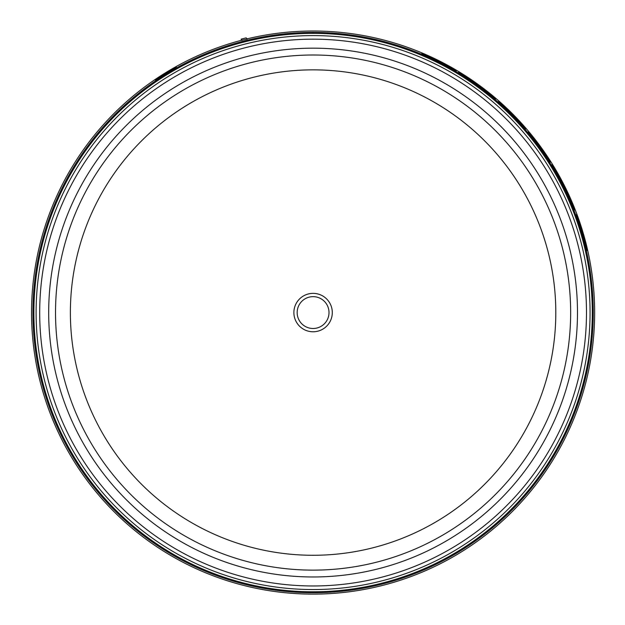 <?xml version="1.0" encoding="UTF-8"?>
<svg xmlns="http://www.w3.org/2000/svg" width="625" height="625" viewBox="0 0 625 625"><rect width="100%" height="100%" fill="white"/><g stroke="black" fill="none" stroke-linecap="round" stroke-linejoin="round"><path stroke-width="0.94" d="M166.711 72.789L164.453 73.742C151.969 81.961 152.047 82.062 164.695 74.031L166.711 72.789C179.602 65.078 179.516 64.984 166.469 72.5C179.516 64.984 179.602 65.078 166.711 72.789M551.781 164.789L554.711 168.891A281.117 281.117 0 0 1 561.555 181.086L566.367 190.617A281.117 281.117 0 0 1 571.961 202.984L574.445 210.086A280.734 280.734 0 0 0 571.25 202.273L566.664 192.117A280.734 280.734 0 0 0 560.453 179.828L555.969 171.781A280.734 280.734 0 0 0 551.781 164.789L551.742 164.82A280.688 280.688 0 0 1 555.93 171.805L555.969 171.781M571.25 202.273L571.211 202.305A280.688 280.688 0 0 1 574.414 210.117L574.445 210.086M571.211 202.305L569.047 196.508M569.008 196.539L566.664 192.117M566.633 192.148A280.688 280.688 0 0 0 560.422 179.852L560.453 179.828M560.422 179.852L558.398 175.422M558.359 175.453L555.93 171.805M495.727 98.93L495.469 99.148A280.734 280.734 0 0 0 484.883 90.531L478.094 85.117L470.32 80A280.734 280.734 0 0 0 458.492 72.422L458.797 72.164A281.117 281.117 0 0 1 464.781 75.898L472.922 81.32A281.117 281.117 0 0 1 483 88.617L490.539 94.539A281.117 281.117 0 0 1 495.766 98.906L495.438 99.18A280.688 280.688 0 0 0 484.844 90.562L478.062 85.148L470.281 80.031A280.688 280.688 0 0 0 458.453 72.453L458.492 72.422M528.367 131.93L528.43 131.875A281.117 281.117 0 0 1 550.453 161.961L550.164 162.211A280.734 280.734 0 0 0 528.141 132.117L528.211 132.062A280.828 280.828 0 0 1 546.547 156.492L546.586 156.453A280.883 280.883 0 0 0 528.258 132.023L528.367 131.93A281.023 281.023 0 0 1 546.703 156.367L546.664 156.391A280.977 280.977 0 0 0 528.328 131.961A280.969 280.969 0 0 1 546.656 156.398M528.141 132.117L528.109 132.148A280.688 280.688 0 0 1 550.125 162.242L550.164 162.211M546.547 156.492L546.555 156.484A280.836 280.836 0 0 0 528.219 132.055L528.258 132.023M582.594 234.328L580.891 228.648C574.773 210.039 574.93 209.906 581.352 228.266L583.547 235.609C588.438 255.203 588.281 255.336 583.078 236L581.57 230.156M583.375 235.75L583.547 235.609C588.438 255.203 588.281 255.336 583.078 236L583.25 235.852M581.18 228.406L581.312 228.297C574.891 209.938 574.742 210.07 580.852 228.68L580.891 228.648C574.773 210.039 574.93 209.906 581.352 228.266M584.414 239.906L584.281 240.023C586.68 248.859 586.781 248.766 584.602 239.758L582.836 234.125L584.414 239.906M584.375 239.938L584.281 240.023C586.68 248.859 586.781 248.766 584.602 239.758M580.078 225.289L580 224.367C577.008 216.008 576.906 216.094 579.688 224.625L581.625 230.109L580 224.367C577.008 216.008 576.906 216.094 579.688 224.625L579.781 224.547M581.531 230.188L581.016 228.539M584.242 240.055C586.641 248.891 586.742 248.805 584.562 239.789M584.203 239.094L584.469 239.867M579.961 224.398C576.969 216.039 576.867 216.125 579.648 224.656M583.211 235.891L582.734 234.211M583.508 235.641C588.391 255.242 588.242 255.367 583.039 236.031M434.375 59.102L444.602 64.258A280.992 280.992 0 0 0 434.375 59.102M446.805 65.344L447.977 65.93A281.117 281.117 0 0 1 456.367 70.711L445.766 65.164A280.734 280.734 0 0 0 432.727 58.602L421.805 53.328A281.117 281.117 0 0 1 431.031 57.398L432.203 57.984A281.07 281.07 0 0 1 446.805 65.344M445.766 65.164L456.367 70.711M445.727 65.195A280.688 280.688 0 0 0 432.688 58.633L432.727 58.602M443.313 63.633A280.945 280.945 0 0 0 435.625 59.758M432.688 58.633L421.805 53.328M504.008 106.43A280.969 280.969 0 0 1 521.273 123.883L521.383 123.789A281.117 281.117 0 0 1 525.828 128.812L525.539 129.055A280.734 280.734 0 0 0 501.328 104.297L498.586 101.352A281.117 281.117 0 0 1 503.617 105.875L504.008 106.43M521.164 123.977L521.203 123.937A280.883 280.883 0 0 0 502.758 105.398L501.672 104.445L502.711 105.438A280.828 280.828 0 0 1 521.164 123.977A280.836 280.836 0 0 0 502.719 105.43L502.758 105.398M525.789 128.844L525.5 129.086A280.688 280.688 0 0 0 501.297 104.328L498.961 102.023M499.219 102.117L498.484 101.438M241.984 40.422L241.102 39.164A282.727 282.727 0 0 1 246.156 37.883L247.344 39.07L241.82 40.188A281.555 281.555 0 0 0 177.375 559.258A281.555 281.555 0 0 0 592.148 349.969A281.555 281.555 0 0 0 247.125 38.852M164.453 73.742C151.969 81.961 152.047 82.062 164.695 74.031L164.453 73.742M492.562 526.453A279.203 279.203 0 0 0 526.977 133.102A279.203 279.203 0 0 0 50.719 217.078A279.203 279.203 0 0 1 408.586 50.203A279.203 279.203 0 0 1 575.453 408.063A279.203 279.203 0 0 1 217.594 574.938A279.203 279.203 0 0 1 50.719 217.078M493.18 527.195A280.18 280.18 0 0 0 527.719 132.477A280.18 280.18 0 0 0 132.992 97.945A280.18 280.18 0 0 0 98.461 492.664A280.18 280.18 0 0 0 493.18 527.195M570 406.078A273.398 273.398 0 0 1 219.578 569.477A273.398 273.398 0 0 1 56.18 219.062A273.398 273.398 0 0 1 406.594 55.664A273.398 273.398 0 0 1 570 406.078M64.633 222.141A264.398 264.398 0 0 1 403.516 64.117A264.398 264.398 0 0 1 561.547 403A264.398 264.398 0 0 1 222.656 561.023A264.398 264.398 0 0 1 64.633 222.141M71.062 224.477A257.562 257.562 0 0 1 401.18 70.539A257.562 257.562 0 0 1 555.117 400.664A257.562 257.562 0 0 1 225 554.602A257.562 257.562 0 0 1 71.062 224.477M306.516 330.617A19.211 19.211 0 0 0 331.141 319.141A19.211 19.211 0 0 0 319.656 294.523A19.211 19.211 0 0 0 295.039 306A19.211 19.211 0 0 0 306.516 330.617M298.125 307.125A15.922 15.922 0 0 1 318.531 297.609A15.922 15.922 0 0 1 328.047 318.016A15.922 15.922 0 0 1 307.641 327.531A15.922 15.922 0 0 1 298.125 307.125M85.016 229.555A242.711 242.711 0 0 1 396.102 84.492A242.711 242.711 0 0 1 541.164 395.586A242.711 242.711 0 0 1 230.078 540.641A242.711 242.711 0 0 1 85.016 229.555M573.367 407.305A276.977 276.977 0 0 1 218.352 572.844A276.977 276.977 0 0 1 52.812 217.836A276.977 276.977 0 0 1 407.82 52.297A276.977 276.977 0 0 1 573.367 407.305"/></g></svg>
